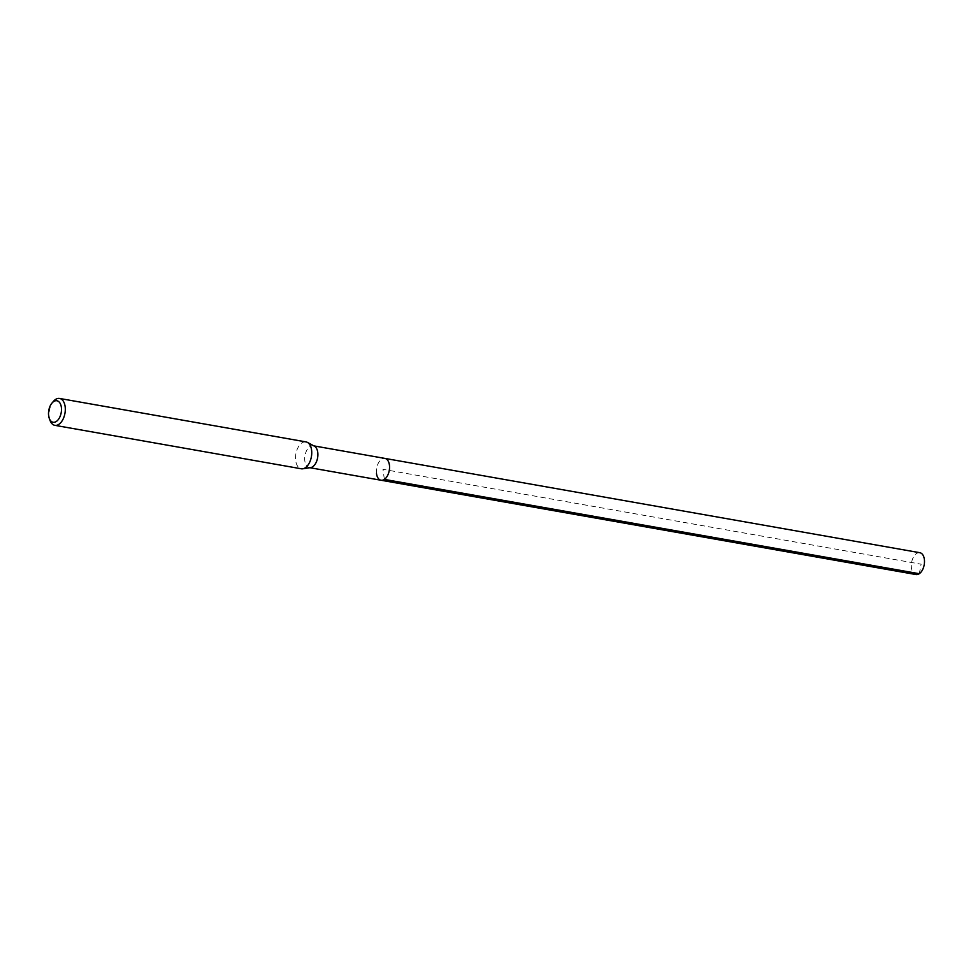 <?xml version="1.0" encoding="UTF-8"?>
<svg xmlns="http://www.w3.org/2000/svg" width="973" height="973" viewBox="0 0 973 973"><rect width="100%" height="100%" fill="white"/><g stroke="black" fill="none" stroke-linecap="round" stroke-linejoin="round"><path stroke-width="0.73" stroke-dasharray="4.87 3.65" d="M919.826 552.7A11.092 6.41 -80 0 0 911.458 567.989A11.092 6.41 -80 0 0 915.97 574.544M376.515 473.681A11.092 6.41 100 0 1 384.882 458.405A11.092 6.41 -80 0 0 376.515 473.681A11.092 6.41 -80 0 0 381.039 480.248M310.606 467.624A11.092 6.41 100 0 1 309.378 467.612A11.092 6.41 100 0 1 304.853 461.044A11.092 6.41 100 0 1 313.221 445.768A11.092 6.41 100 0 1 314.388 446.169M305.996 441.9A13.646 7.881 -80 0 0 295.695 460.703A13.646 7.881 -80 0 0 301.265 468.779M50.024 420.409A13.646 7.881 100 0 1 49.258 417.247A13.646 7.881 100 0 1 53.369 401.435M384.359 479.397L382.961 469.327L921.151 564.194L919.303 573.705M313.221 445.768L313.829 445.877"/><path stroke-width="1.46" d="M309.973 467.721L915.97 574.544A11.092 6.41 -80 0 0 924.35 559.268A11.092 6.41 -80 0 0 919.826 552.7L384.882 458.405A11.092 6.41 100 0 1 389.407 464.96A11.092 6.41 100 0 1 381.039 480.248A11.092 6.41 100 0 1 376.515 473.681M307.432 442.399L314.388 446.169A11.092 6.41 100 0 1 317.745 452.336A11.092 6.41 100 0 1 310.606 467.624L302.773 468.791A13.646 7.881 -80 0 0 311.567 449.976A13.646 7.881 -80 0 0 307.432 442.399A13.646 7.881 -80 0 0 305.996 441.9L59.56 398.456A13.646 7.881 100 0 1 65.13 406.532A13.646 7.881 100 0 1 54.829 425.335A13.646 7.881 100 0 1 50.024 420.409L49.258 418.317A10.922 6.312 100 0 1 48.65 415.799A10.922 6.312 100 0 1 51.934 403.138A10.922 6.312 100 0 1 61.348 407.213A10.922 6.312 100 0 1 57.225 420.75A10.922 6.312 100 0 1 49.258 418.317M381.039 480.248A11.092 6.41 -80 0 0 389.407 464.96A11.092 6.41 -80 0 0 384.882 458.405L313.829 445.877M54.829 425.335L301.265 468.779A13.646 7.881 -80 0 0 302.773 468.791M51.934 403.138L53.369 401.435A13.646 7.881 100 0 1 59.56 398.456M919.303 573.705L384.359 479.397"/></g></svg>
